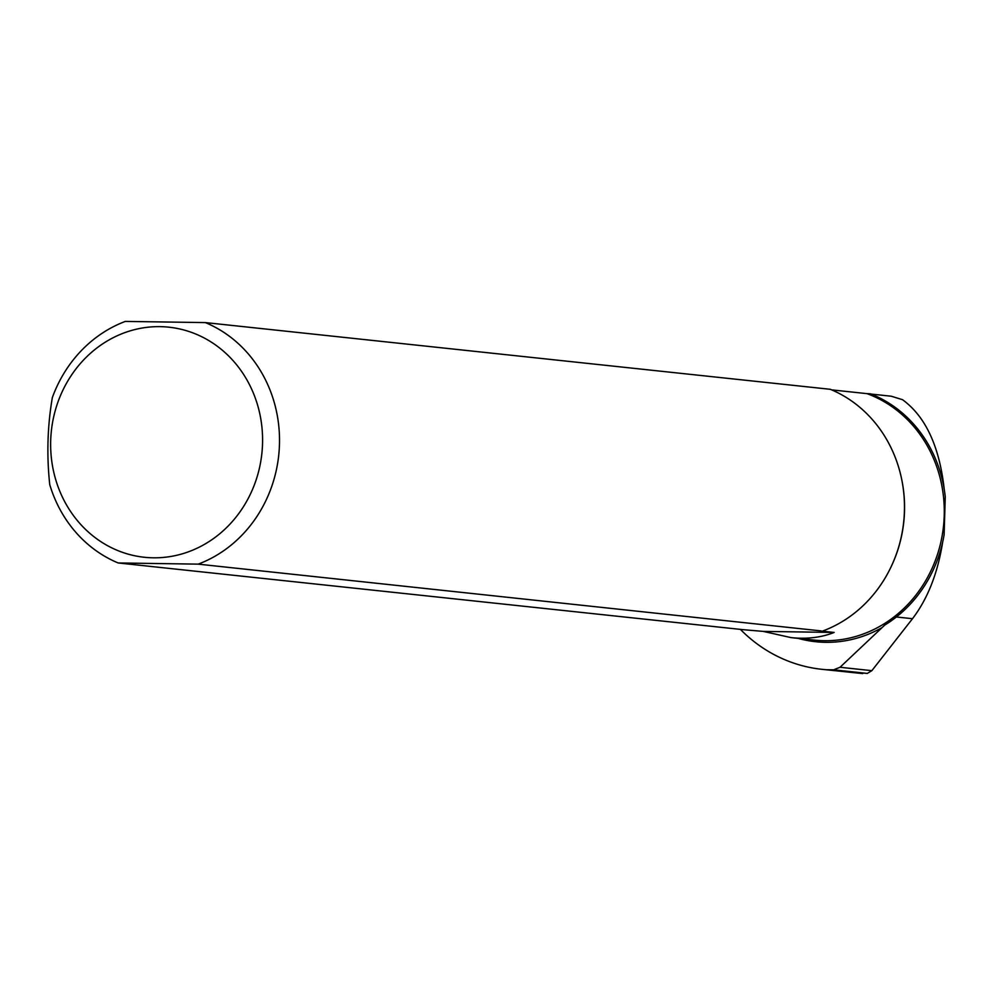<?xml version="1.0" encoding="UTF-8"?>
<svg xmlns="http://www.w3.org/2000/svg" width="995" height="995" viewBox="0 0 995 995"><rect width="100%" height="100%" fill="white"/><g stroke="black" fill="none" stroke-linecap="round" stroke-linejoin="round"><path stroke-width="1.49" d="M820.937 630.892L198.204 564.14A128.554 117.621 -83.9 0 0 279.458 444.516A128.554 117.621 -83.9 0 0 205.38 322.591L125.333 321.41A128.554 117.621 -83.9 0 0 52.337 397.614C47.449 426.196 46.591 455.212 49.75 484.652A128.554 117.621 -83.9 0 0 118.169 562.959L743.128 629.673L763.289 631.402L834.158 632.447C821.335 637.546 806.97 639.263 791.075 637.621L763.289 631.402M740.379 629.375A155.195 141.999 -83.9 0 0 821.82 669.312A155.195 141.999 -83.9 0 0 826.385 669.722L867.292 673.416L871.856 670.667L912.49 618.703C927.688 598.791 937.763 573.182 942.7 541.914M821.82 669.312L862.69 673.59M791.075 637.621L814.544 640.121A126.937 116.141 -83.9 0 0 941.245 540.385A126.937 116.141 -83.9 0 0 867.031 393.647L870.438 393.796A127.77 116.9 96.1 0 1 945.25 496.841L944.131 534.601A127.77 116.9 96.1 0 1 884.729 625.096L840.029 667.272L833.636 669.822L826.385 669.722M871.147 394.07L891.271 396.221L902.49 399.679C925.499 416.432 939.417 446.295 944.23 489.254M262.531 443.795A115.694 105.856 -83.9 0 0 141.775 328.101A115.694 105.856 -83.9 0 0 55.795 479.913A115.694 105.856 -83.9 0 0 171.451 556.354A115.694 105.856 -83.9 0 0 262.531 443.795M198.204 564.14L118.169 562.959M823.163 630.855A128.554 117.621 -83.9 0 0 904.418 511.231A128.554 117.621 -83.9 0 0 830.34 389.306L205.38 322.591M867.031 393.647L831.671 389.878M820.29 630.905A126.937 116.141 -83.9 0 1 820.141 630.954L834.158 632.447M892.005 564.861A126.937 116.141 -83.9 0 0 901.321 477.6M881.259 628.032A128.405 117.485 96.1 0 1 798.177 638.38M833.636 669.822L867.292 673.416M840.029 667.272L871.856 670.667M896.371 616.987L912.49 618.703"/></g></svg>
